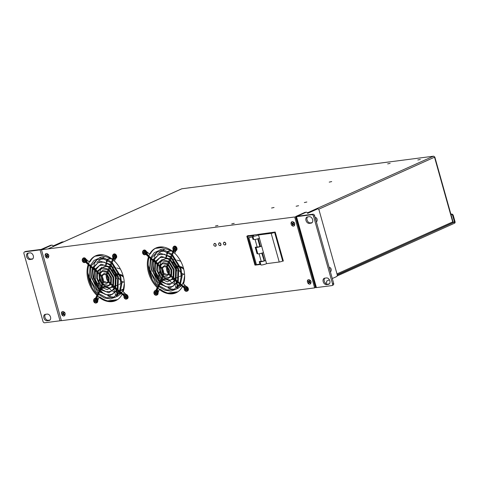 <?xml version="1.0" encoding="UTF-8"?>
<svg xmlns="http://www.w3.org/2000/svg" width="479" height="479" viewBox="0 0 479 479"><rect width="100%" height="100%" fill="white"/><g stroke="black" fill="none" stroke-linecap="round" stroke-linejoin="round"><path stroke-width="0.72" d="M120.942 293.34L120.121 293.711M434.447 156.968L434.806 156.992L434.525 157.196A1.144 0.802 -114.2 0 0 433.405 156.214L388.876 161.98A1.144 0.796 -97.4 0 1 389.038 161.932A1.144 0.796 -97.4 0 1 389.199 161.938M452.2 223.094A1.144 0.802 -114.2 0 0 452.362 223.046A1.144 0.802 -114.2 0 0 452.709 221.897L452.996 221.693L434.806 156.992M365.082 165.057A1.144 0.796 82.6 0 0 364.92 165.057A1.144 0.796 82.6 0 0 364.759 165.099L388.876 161.98M48.786 248.559L181.804 188.792L364.759 165.099M417.814 159.986L420.293 159.447L417.814 159.986M271.569 208.024L274.054 207.485L271.569 208.024M215.472 225.998L217.951 225.459L215.472 225.998M304.351 202.551L306.835 202.012L304.351 202.551M387.667 163.89L390.146 163.351L387.667 163.89M296.118 206.251L298.597 205.713L296.118 206.251M231.752 223.891L234.231 223.352L231.752 223.891M329.217 182.122L331.696 181.583L329.217 182.122M274.323 176.811A1.144 0.796 -97.4 0 1 274.479 176.769A1.144 0.796 -97.4 0 1 274.647 176.769M272.234 177.08A1.144 0.796 82.6 0 0 272.072 177.08A1.144 0.796 82.6 0 0 271.91 177.122M190.385 187.684A1.144 0.796 -97.4 0 1 190.54 187.636A1.144 0.796 -97.4 0 1 190.708 187.642M188.295 187.954A1.144 0.796 82.6 0 0 188.133 187.948A1.144 0.796 82.6 0 0 187.972 187.996M181.804 188.792A1.144 0.802 -114.2 0 0 181.643 188.84A1.144 0.802 -114.2 0 0 181.499 188.93M296.226 219.119L296.136 218.801M315.859 220.065A2.964 2.06 82.6 0 0 315.368 218.316M329.899 270.018A2.964 2.06 82.6 0 0 329.408 268.276M122.295 291.825L121.067 292.376M120.259 292.741L119.409 293.124M65.15 313.511A2.664 1.874 -114.2 0 0 65.108 313.368A2.664 1.874 -114.2 0 0 64.779 312.631L65.15 313.511M64.833 312.727A1.395 0.982 -114.2 0 0 64.108 312.11M65.054 314.218A1.395 0.982 -114.2 0 0 65.072 313.26M86.465 262.971L85.555 262.247A2.371 1.665 -114.2 0 0 86.286 259.858A2.371 1.665 -114.2 0 0 83.627 257.918L83.077 258.163A2.371 1.665 -114.2 0 1 83.418 258.067A2.371 1.665 -114.2 0 1 85.735 260.103A2.371 1.665 -114.2 0 1 85.022 262.486C82.993 263.264 81.053 260.235 83.077 258.163M87.4 262.69L88.627 263.905M86.028 259.217L89.322 261.953A24.543 17.256 65.8 0 1 95.638 255.81A24.543 17.256 65.8 0 1 112.08 258.977L112.487 258.899L112.966 257.546M96.057 255.636A24.543 17.256 -114.2 0 0 90.148 261.582L89.884 261.702M113.451 258.127L113.014 258.666M113.307 258.534L112.487 258.899M115.702 258.403L114.541 260.702L114.679 261.253A24.543 17.256 65.8 0 1 123.205 291.717L125.995 294.346M123.893 295.848L122.905 294.89M122.139 294.387L122.037 294.489A24.543 17.256 65.8 0 1 115.72 300.626A24.543 17.256 65.8 0 1 99.237 297.429L98.83 297.507L97.728 300.62M122.971 294.016L123.271 294.082M99.656 297.136L100.063 297.064A24.543 17.256 -114.2 0 0 116.128 300.435M95.489 298.261L96.788 295.681L96.656 295.13A24.543 17.256 65.8 0 1 88.16 264.737L88.184 264.594M96.297 297.926L96.069 298.375M97.231 295.477L96.788 295.681M88.759 265.097A24.543 17.256 -114.2 0 0 97.477 294.759L97.518 294.807M88.819 263.821L89.004 264.24M213.939 244.206A1.479 1.042 65.8 0 1 214.436 243.482A1.479 1.042 65.8 0 1 216.101 244.697A1.479 1.042 65.8 0 1 215.652 246.182A1.479 1.042 65.8 0 1 214.778 246.074M294.747 223.657A2.664 1.874 -114.2 0 0 294.705 223.507A2.664 1.874 -114.2 0 0 294.369 222.771L294.747 223.657M294.429 222.873A1.395 0.982 -114.2 0 0 293.699 222.25M294.645 224.358A1.395 0.982 -114.2 0 0 294.663 223.406M247.517 235.866L275.185 232.034L283.34 261.043L282.418 261.163M283.263 260.786L282.688 261.049A2.539 0.377 164.3 0 1 279.233 262.019L266.569 263.66A3.383 0.503 -15.7 0 1 263.043 264.767A3.383 0.503 -15.7 0 1 260.899 264.887L259.995 261.666A3.383 0.503 -15.7 0 0 264.24 260.971L264.564 260.929L262.348 253.032L262.025 253.074A3.383 0.503 -15.7 0 0 263.444 252.541L262.348 253.032M311.057 281.67A2.664 1.874 -114.2 0 0 311.009 281.526A2.664 1.874 -114.2 0 0 310.679 280.79L311.057 281.67M310.733 280.886A1.395 0.982 -114.2 0 0 310.009 280.269M310.955 282.376A1.395 0.982 -114.2 0 0 310.973 281.418M218.759 243.583A1.479 1.042 65.8 0 1 219.262 242.859A1.479 1.042 65.8 0 1 220.921 244.068A1.479 1.042 65.8 0 1 220.478 245.559A1.479 1.042 65.8 0 1 219.598 245.446M223.585 242.961A1.479 1.042 65.8 0 1 224.082 242.23A1.479 1.042 65.8 0 1 225.747 243.446A1.479 1.042 65.8 0 1 225.298 244.931A1.479 1.042 65.8 0 1 224.423 244.823M146.772 255.163L145.856 254.439M147.7 254.882L148.927 256.097M146.334 251.409L149.628 254.145A24.543 17.256 65.8 0 1 155.944 248.002A24.543 17.256 65.8 0 1 172.386 251.17L172.787 251.092L173.272 249.739M156.358 247.823A24.543 17.256 -114.2 0 0 150.448 253.774L150.19 253.894M173.757 250.319L173.32 250.858M173.614 250.721L172.787 251.092M176.003 250.589L174.841 252.894L174.979 253.445A24.543 17.256 65.8 0 1 183.511 283.903L186.295 286.538M184.199 288.041L183.206 287.083M182.439 286.58L182.343 286.682A24.543 17.256 65.8 0 1 176.027 292.819A24.543 17.256 65.8 0 1 159.543 289.621L159.136 289.699L158.034 292.813M183.271 286.208L183.577 286.274M159.962 289.328L160.363 289.25A24.543 17.256 -114.2 0 0 176.434 292.627M155.795 290.454L157.094 287.867L156.956 287.322A24.543 17.256 65.8 0 1 148.466 256.924L148.484 256.786M156.597 290.118L156.376 290.567M157.537 287.669L157.094 287.867M149.059 257.289A24.543 17.256 -114.2 0 0 157.783 286.951L157.825 286.999M149.119 256.008L149.31 256.433M48.846 255.499A2.664 1.874 -114.2 0 0 48.804 255.355A2.664 1.874 -114.2 0 0 48.469 254.612L48.846 255.499M48.523 254.714A1.395 0.982 -114.2 0 0 47.798 254.092M48.744 256.199A1.395 0.982 -114.2 0 0 48.762 255.247M61.402 320.679L41.469 249.769L294.699 216.981L314.631 287.891L61.402 320.679M294.699 216.981L41.469 249.769M295.519 216.61L315.451 287.52L314.631 287.891M450.931 214.341L451.092 214.323A1.694 1.192 65.8 0 1 452.751 215.778L453.302 215.532L455.05 221.753A1.144 0.796 -97.4 0 1 454.613 223.178L337.102 275.976M452.751 215.778L454.499 221.999L452.763 222.226M337.246 275L454.499 221.999M453.302 215.532A1.694 1.192 -114.2 0 0 451.643 214.077L450.883 214.173M297.555 216.083L306.063 212.263A1.694 1.18 -97.4 0 1 306.297 212.191A1.694 1.18 -97.4 0 1 307.614 213.377L317.493 208.94A1.694 1.18 -97.4 0 1 317.727 208.868A1.694 1.18 -97.4 0 1 319.044 210.053L337.162 274.521A1.694 1.18 -97.4 0 1 336.521 276.623L332.288 278.527M329.408 279.82L326.636 281.065A1.694 1.18 -97.4 0 1 325.989 283.167L325.588 283.352M315.146 217.538A2.287 1.587 -97.4 0 1 315.302 217.508A2.287 1.587 -97.4 0 1 317.074 219.107A2.287 1.587 -97.4 0 1 316.362 221.867M329.193 267.498A2.287 1.587 -97.4 0 1 329.342 267.468A2.287 1.587 -97.4 0 1 331.121 269.066A2.287 1.587 -97.4 0 1 330.408 271.821M332.893 285.107A1.694 1.192 -114.2 0 0 333.133 285.041A1.694 1.192 -114.2 0 0 333.641 283.34L314.619 215.658A1.694 1.192 -114.2 0 0 312.961 214.203L311.859 214.694L296.495 216.682A2.245 0.329 164.3 0 1 295.788 216.64A2.245 0.329 164.3 0 1 296.351 216.239L304.854 212.419A1.694 1.18 82.6 0 1 305.087 212.347L306.297 212.191M295.788 216.64L315.721 287.544A2.245 0.329 -15.7 0 0 316.427 287.592L296.495 216.682M311.859 214.694A1.694 1.192 65.8 0 1 313.517 216.149L332.546 283.837A1.694 1.192 65.8 0 1 332.031 285.538A1.694 1.192 65.8 0 1 331.791 285.604L316.427 287.592M317.727 208.868L316.523 209.03A1.694 1.18 82.6 0 0 316.29 209.095L307.488 213.047M315.972 220.478A2.287 1.587 82.6 0 0 315.871 219.262A2.287 1.587 82.6 0 0 315.344 218.244M330.013 270.437A2.287 1.587 82.6 0 0 329.911 269.222A2.287 1.587 82.6 0 0 329.39 268.204M307.608 216.915A3.383 2.377 -114.2 0 0 307.356 220.705A3.383 2.377 -114.2 0 0 310.404 222.885L312.092 222.663M309.302 223.376A3.383 2.377 65.8 0 1 306.093 220.801A3.383 2.377 65.8 0 1 307.009 217.065A3.383 2.377 65.8 0 1 307.494 216.933L309.302 216.694A3.383 2.377 65.8 0 1 312.512 219.274A3.383 2.377 65.8 0 1 311.595 223.004A3.383 2.377 65.8 0 1 311.111 223.142L309.302 223.376L310.404 222.885M326.516 277.934A3.383 2.377 65.8 0 1 329.726 280.508A3.383 2.377 65.8 0 1 328.81 284.245A3.383 2.377 65.8 0 1 328.325 284.382L326.516 284.616A3.383 2.377 65.8 0 1 323.307 282.041A3.383 2.377 65.8 0 1 324.223 278.305A3.383 2.377 65.8 0 1 324.702 278.167L326.516 277.934M324.822 278.155A3.383 2.377 -114.2 0 0 324.57 281.939A3.383 2.377 -114.2 0 0 327.612 284.125L329.307 283.903M312.961 214.203L297.591 216.191M63.659 241.853A1.694 1.18 82.6 0 0 63.3 241.817A1.694 1.18 82.6 0 0 63.06 241.883L53.181 246.326A1.694 1.18 82.6 0 0 51.864 245.14A1.694 1.18 82.6 0 0 51.63 245.206L43.122 249.026A2.245 0.329 164.3 0 1 40.068 249.888L60.001 320.798A2.245 0.329 -15.7 0 0 61.354 320.517M51.864 245.14L50.66 245.296A1.694 1.18 -97.4 0 0 50.421 245.362L41.17 249.397L25.8 251.385L24.704 251.882L40.068 249.888M24.704 251.882A1.694 1.192 -114.2 0 0 24.465 251.948L25.561 251.451A1.694 1.192 65.8 0 1 25.8 251.385M32.77 258.834L31.081 259.055A3.383 2.377 65.8 0 1 28.033 256.876A3.383 2.377 65.8 0 1 28.285 253.086M49.984 320.074L48.295 320.295A3.383 2.377 65.8 0 1 45.248 318.11A3.383 2.377 65.8 0 1 45.499 314.326M31.794 259.313A3.383 2.377 -114.2 0 0 32.273 259.175A3.383 2.377 -114.2 0 0 33.189 255.445A3.383 2.377 -114.2 0 0 29.979 252.864L28.171 253.098A3.383 2.377 -114.2 0 0 27.686 253.235A3.383 2.377 -114.2 0 0 26.77 256.972A3.383 2.377 -114.2 0 0 29.979 259.546L32.692 258.905M45.385 314.338A3.383 2.377 -114.2 0 0 44.9 314.475A3.383 2.377 -114.2 0 0 43.984 318.212A3.383 2.377 -114.2 0 0 47.193 320.786L49.008 320.553A3.383 2.377 -114.2 0 0 49.487 320.415A3.383 2.377 -114.2 0 0 50.403 316.679A3.383 2.377 -114.2 0 0 47.193 314.104L45.385 314.338M24.465 251.948A1.694 1.192 -114.2 0 0 23.95 253.648L42.978 321.331A1.694 1.192 -114.2 0 0 44.637 322.786L60.001 320.798M53.055 245.996L61.857 242.039A1.694 1.18 -97.4 0 1 62.09 241.973L63.3 241.817M257.726 238.817L259.929 246.667L261.63 246.092L265.665 260.438L264.564 260.929M261.756 253.157L264.24 260.971M263.923 260.869A2.114 0.311 164.3 0 1 261.217 261.324A2.114 0.311 164.3 0 1 261.229 261.265M261.199 261.271L260.121 261.462A3.383 0.503 -15.7 0 0 259.995 261.666M257.726 253.601L257.037 253.72L257.684 253.451M259.732 261.534L260.366 263.803L259.941 264.037L259.259 261.618L260.121 261.462M257.037 253.72L255.229 247.278L256.091 247.122A3.383 0.503 -15.7 0 0 255.96 247.326L257.774 253.768A3.383 0.503 -15.7 0 0 262.025 253.074M265.665 260.438L266.569 263.66M260.768 264.414L255.714 265.067A2.539 0.377 164.3 0 1 254.918 265.013L246.859 236.327A2.539 0.377 -15.7 0 0 247.655 236.381L253.684 235.602A3.383 0.503 -15.7 0 0 252.834 236.201A3.383 0.503 -15.7 0 0 254.978 236.081A3.383 0.503 -15.7 0 0 258.504 234.973L271.168 233.333A2.539 0.377 -15.7 0 0 274.623 232.363L275.203 232.099M259.941 264.037L256.445 264.659L248.835 237.584L252.756 236.728L253.654 239.111M256.091 247.122L257.169 246.93M253.439 239.147L253.008 239.38L253.696 239.255M253.008 239.38L252.331 236.961L248.835 237.584M255.696 247.188L257.468 253.493M257.989 238.734A3.383 0.503 -15.7 0 0 259.414 238.195L257.989 238.734A3.383 0.503 -15.7 0 1 253.744 239.428L252.834 236.201M260.534 246.589L258.313 238.692M261.63 246.092L258.504 234.973M257.199 246.924A2.114 0.311 -15.7 0 0 257.181 246.978A2.114 0.311 -15.7 0 0 259.893 246.529M255.96 247.326A3.383 0.503 -15.7 0 0 260.211 246.631M248.29 235.518L247.493 235.872A2.539 0.377 -15.7 0 0 246.859 236.327M252.331 236.961L252.756 236.728M159.962 267.468A11.125 7.82 -114.2 0 0 162.782 275.221M163.381 276.006A11.125 7.82 -114.2 0 0 164.285 277.006M176.811 270.952A11.125 7.82 -114.2 0 0 175.488 266.055L177.913 269.048M179.116 270.557L181.032 272.707M181.93 273.461L184.583 274.455M175.709 278.371L175.434 277.389A11.125 7.82 -114.2 0 0 176.23 275.832M182.044 275.377A11.125 7.82 -114.2 0 0 183.433 274.144M174.476 278.515A11.125 7.82 -114.2 0 0 174.997 277.964L174.596 278.622M166.411 278.706A11.125 7.82 -114.2 0 0 171.129 279.987M172.662 279.64A11.125 7.82 -114.2 0 0 172.961 279.52A11.125 7.82 -114.2 0 0 173.829 279.029M165.758 257.648L165.483 258.774A11.125 7.82 -114.2 0 0 163.842 259.223A11.125 7.82 -114.2 0 0 163.495 259.39M162.231 260.319A11.125 7.82 -114.2 0 0 160.088 264.731M168.71 259.199A11.125 7.82 -114.2 0 0 166.183 258.726L167.824 258.624M169.356 258.672L169.865 258.708M170.71 258.798L172.254 259.025M173.584 259.283L175.967 259.852M177.17 260.175L180.703 261.229M176.661 265.629L175.057 265.192A11.125 7.82 -114.2 0 0 172.745 261.965M171.847 251.116L170.758 250.942A20.226 14.22 -114.2 0 0 170.129 250.673L167.267 251.493M167.752 251.613A19.01 13.364 65.8 0 1 167.919 251.661L170.758 250.942M167.71 252.493L167.249 254.385M167.051 255.187L166.584 257.097M166.387 257.894L166.183 258.726M170.781 250.757L170.362 250.283M183.589 268.569L181.769 267.019A19.01 13.364 65.8 0 1 182.002 267.827L180.673 267.468M177.661 265.899L179.433 266.384M180.391 266.641L181.769 267.019M175.452 285.712L175.853 287.137L176.715 287.735M177.212 283.706L177.799 285.795A19.01 13.364 65.8 0 1 177.296 286.131L177.284 287.196M177.296 286.131L176.781 284.298M176.5 283.311L175.775 280.736M170.069 260.289L175.619 269.396L175.368 279.299L174.997 277.964M165.243 248.787L162.812 250.176M161.651 250.912L157.058 254.624M154.986 261.408L154.334 260.672A19.01 13.364 65.8 0 1 154.495 259.965L154.328 258.654M154.495 259.965L155.441 261.031M156.022 261.69L157.513 263.366M158.106 264.031L158.567 264.558M160.285 269.647L160.028 270.246M159.519 271.623L158.908 274.084M158.723 275.479L158.723 278.221M160.255 281.293L159.495 280.91L158.98 279.85M161.459 280.52L162.489 279.862M163.219 279.389L164.95 278.281M170.129 250.673L171.386 250.84M165.95 256.858L166.429 254.912M166.626 254.121L167.093 252.199M162.321 276.437L160.034 273.024L159.291 266.27M165.926 278.61L163.956 279.874M163.201 280.359L161.645 281.359M176.08 279.688L176.17 279.999M176.571 281.43L176.913 282.658M179.733 267.21L177.996 266.737M177.026 266.474L175.488 266.055M154.256 258.78L154.334 260.672M159.752 281.173L160.106 281.634M182.002 267.827L183.804 269.414M177.859 286.556L177.799 285.795M152.124 279.251L151.322 275.796M149.514 269.246L148.179 265.216M177.889 291.777L167.955 293.07M164.584 248.757A21.238 14.933 -114.2 0 0 163.95 249.505M168.44 279.658A21.238 14.933 -114.2 0 0 169.584 280.796M170.267 281.407A21.238 14.933 -114.2 0 0 172.386 283.029M173.123 283.502A21.238 14.933 -114.2 0 0 175.128 284.568M177.709 285.484A21.238 14.933 -114.2 0 0 178.529 285.67M179.403 285.807A21.238 14.933 -114.2 0 0 181.278 285.909M164.285 247.254L155.298 248.415M158.459 291.603A1.742 1.221 -114.2 0 0 157.633 290.711M146.819 253.409A1.742 1.221 -114.2 0 0 147.37 252.409M167.991 293.082L177.847 291.801M148.191 265.402L152.035 279.071M156.944 247.607L162.07 246.942M176.547 292.573L169.889 293.429M150.951 276.832L148.4 267.761M173.506 251.709L173.877 251.697L173.548 250.96L172.889 251.631M172.979 251.948L173.614 251.984M174.554 250.984L173.877 251.697L173.548 250.96L174.625 250.81M183.81 287.047L183.259 286.22L182.727 286.831L183.81 287.053L183.487 286.31L184.565 286.532L183.798 287.053M146.975 254.505L147.562 254.894L147.089 254.385L147.011 255.493L147.538 255.067M157.441 289.963L157.094 290.4M157.441 289.957L157.363 290.472L156.657 289.729L162.537 275.928L168.788 277.64L170.5 276.108M186.481 288.065L186.032 289.13L187.026 290.005L186.87 290.376L185.87 289.502L185.421 290.567L185.068 290.256L185.517 289.196L184.523 288.322L184.684 287.945L185.678 288.819L186.133 287.759L186.481 288.065M186.295 287.897L185.678 288.819M184.846 288.089L185.792 289.071L185.529 290.304M185.87 289.502L186.984 290.112M187.02 291.202L187.57 290.951A2.371 1.665 -114.2 0 0 188.289 288.574A2.371 1.665 -114.2 0 0 185.63 286.628L185.08 286.879A2.371 1.665 -114.2 0 1 185.415 286.783A2.371 1.665 -114.2 0 1 187.738 288.819A2.371 1.665 -114.2 0 1 187.02 291.202C184.99 291.98 183.05 288.945 185.08 286.879M156.154 291.992L155.705 293.058L156.699 293.932L156.543 294.304L155.543 293.429L155.094 294.495L154.741 294.184L155.19 293.124L154.196 292.25L154.358 291.873L155.352 292.747L155.807 291.687L156.154 291.992M155.968 291.825L155.352 292.747M154.519 292.016L155.465 292.998L155.202 294.226M155.543 293.429L156.657 294.04M156.693 295.13L157.244 294.878A2.371 1.665 -114.2 0 0 157.962 292.501A2.371 1.665 -114.2 0 0 155.298 290.555L154.753 290.807A2.371 1.665 -114.2 0 1 155.088 290.711A2.371 1.665 -114.2 0 1 157.411 292.747A2.371 1.665 -114.2 0 1 156.693 295.13C154.663 295.908 152.723 292.873 154.753 290.807M175.11 247.619L174.661 248.679L175.655 249.553L175.5 249.93L174.5 249.056L174.051 250.116L173.697 249.804L174.146 248.745L173.153 247.871L173.314 247.493L174.308 248.367L174.763 247.308L175.11 247.619M174.925 247.451L174.308 248.367M173.476 247.637L174.422 248.619L174.164 249.852M174.5 249.056L175.613 249.661M175.649 250.751L176.2 250.505A2.371 1.665 -114.2 0 0 176.919 248.122A2.371 1.665 -114.2 0 0 174.26 246.182L173.709 246.428A2.371 1.665 -114.2 0 1 174.045 246.332A2.371 1.665 -114.2 0 1 176.368 248.367A2.371 1.665 -114.2 0 1 175.649 250.751C173.62 251.529 171.686 248.499 173.709 246.428M144.784 251.541L144.335 252.607L145.329 253.481L145.173 253.858L144.173 252.978L143.724 254.044L143.371 253.732L143.82 252.673L142.826 251.798L142.987 251.421L143.981 252.295L144.436 251.236L144.784 251.541M144.598 251.379L143.981 252.295M143.149 251.565L144.095 252.547L143.838 253.78M144.173 252.978L145.287 253.589M145.323 254.678L145.873 254.433A2.371 1.665 -114.2 0 0 146.592 252.05A2.371 1.665 -114.2 0 0 143.934 250.11L143.383 250.355A2.371 1.665 -114.2 0 1 143.718 250.26A2.371 1.665 -114.2 0 1 146.041 252.295A2.371 1.665 -114.2 0 1 145.323 254.678C143.293 255.457 141.353 252.427 143.383 250.355M99.662 275.275A11.125 7.82 -114.2 0 0 102.476 283.029M103.075 283.813A11.125 7.82 -114.2 0 0 103.979 284.813M116.511 278.76A11.125 7.82 -114.2 0 0 115.182 273.868L117.606 276.856M118.81 278.365L120.732 280.514M121.63 281.269L124.277 282.269M115.409 286.179L115.128 285.197A11.125 7.82 -114.2 0 0 115.93 283.64M121.738 283.185A11.125 7.82 -114.2 0 0 123.133 281.957M114.17 286.322A11.125 7.82 -114.2 0 0 114.697 285.771L114.289 286.43M106.11 286.52A11.125 7.82 -114.2 0 0 110.829 287.795M112.361 287.448A11.125 7.82 -114.2 0 0 112.655 287.328A11.125 7.82 -114.2 0 0 113.529 286.837M105.452 265.456L105.176 266.581A11.125 7.82 -114.2 0 0 103.536 267.031A11.125 7.82 -114.2 0 0 103.195 267.204M101.925 268.126A11.125 7.82 -114.2 0 0 99.782 272.539M108.404 267.007A11.125 7.82 -114.2 0 0 105.877 266.54L107.518 266.438M109.05 266.48L109.559 266.516M110.404 266.605L111.954 266.839M113.278 267.09L115.661 267.659M116.864 267.983L120.403 269.042M116.361 273.437L114.756 273A11.125 7.82 -114.2 0 0 112.439 269.773M111.541 258.923L110.451 258.75A20.226 14.22 -114.2 0 0 109.829 258.486L106.967 259.301M107.452 259.42A19.01 13.364 65.8 0 1 107.613 259.468L110.451 258.75M107.41 260.301L106.943 262.193M106.745 262.995L106.278 264.905M106.087 265.701L105.877 266.54M110.475 258.564L110.062 258.091M123.283 276.377L121.468 274.826A19.01 13.364 65.8 0 1 121.702 275.635L120.373 275.275M117.361 273.707L119.133 274.192M120.091 274.449L121.468 274.826M115.146 293.525L115.547 294.944L116.415 295.549M116.906 291.513L117.493 293.603A19.01 13.364 65.8 0 1 116.99 293.938L116.978 295.004M116.99 293.938L116.475 292.106M116.199 291.118L115.475 288.544M115.068 287.101L114.697 285.771M104.937 256.594L102.512 257.983M101.35 258.726L96.752 262.432M94.68 269.222L94.028 268.485A19.01 13.364 65.8 0 1 94.195 267.773L94.028 266.462M94.195 267.773L95.141 268.839M95.722 269.497L97.207 271.174M97.8 271.838L98.267 272.365M99.985 277.455L99.722 278.054M99.219 279.431L98.602 281.892M98.423 283.287L98.423 286.029M99.949 289.1L99.189 288.717L98.68 287.663M101.159 288.328L102.189 287.669M102.913 287.202L104.65 286.089M109.829 258.486L111.08 258.648M105.649 264.665L106.122 262.72M106.32 261.929L106.793 260.007M105.62 286.418L103.65 287.687M102.895 288.166L101.338 289.166M115.331 288.418L108.871 292.753L100.596 289.645M115.774 287.496L115.864 287.813M116.265 289.238L116.613 290.466M119.433 275.018L117.696 274.551M116.72 274.287L115.182 273.868M93.95 266.593L94.028 268.485M99.452 288.981L99.806 289.448M121.702 275.635L123.498 277.227M117.553 294.363L117.493 293.603M91.818 287.059L91.022 283.604M89.214 277.054L87.879 273.024M117.583 299.585L107.649 300.878M104.284 256.57A21.238 14.933 -114.2 0 0 103.644 257.313M108.134 287.466A21.238 14.933 -114.2 0 0 109.284 288.603M109.96 289.22A21.238 14.933 -114.2 0 0 112.08 290.837M112.816 291.31A21.238 14.933 -114.2 0 0 114.822 292.376M117.403 293.292A21.238 14.933 -114.2 0 0 118.223 293.477M119.103 293.621A21.238 14.933 -114.2 0 0 120.977 293.717M103.985 255.062L94.998 256.229M98.159 299.411A1.742 1.221 -114.2 0 0 97.327 298.519M86.513 261.223A1.742 1.221 -114.2 0 0 87.07 260.217M107.685 300.89L117.547 299.614M87.885 273.21L91.728 286.885M96.638 255.415L101.764 254.75M116.241 300.381L109.589 301.243M90.651 284.64L88.1 275.569M113.2 259.516L113.577 259.504L113.242 258.768L112.583 259.438M112.673 259.756L113.307 259.798M114.247 258.792L113.577 259.504L113.242 258.768L114.319 258.618M123.51 294.86L122.953 294.034L122.42 294.639L123.504 294.86L123.181 294.118M86.669 262.318L87.256 262.702L86.789 262.193L86.705 263.3L87.238 262.875M96.992 297.579L97.009 297.944L96.357 297.537L97.057 298.285L97.135 297.77L96.794 298.213M126.181 295.878L125.726 296.938L126.725 297.812L126.564 298.189L125.57 297.315L125.115 298.375L124.762 298.064L125.217 297.004L124.217 296.13L124.378 295.753L125.378 296.627L125.827 295.567L126.181 295.878M125.989 295.711L125.378 296.627M124.54 295.896L125.492 296.878L125.229 298.112M125.57 297.315L126.678 297.92M126.719 299.01L127.264 298.764A2.371 1.665 -114.2 0 0 127.983 296.381A2.371 1.665 -114.2 0 0 125.324 294.441L124.774 294.687A2.371 1.665 -114.2 0 1 125.115 294.591A2.371 1.665 -114.2 0 1 127.432 296.627A2.371 1.665 -114.2 0 1 126.719 299.01C124.69 299.788 122.75 296.758 124.774 294.687M95.854 299.8L95.399 300.866L96.399 301.74L96.237 302.117L95.243 301.237L94.788 302.303L94.435 301.992L94.89 300.932L93.89 300.058L94.052 299.68L95.052 300.555L95.501 299.495L95.854 299.8M95.662 299.638L95.052 300.555M94.213 299.824L95.165 300.806L94.902 302.039M95.243 301.237L96.351 301.848M96.393 302.938L96.938 302.692A2.371 1.665 -114.2 0 0 97.656 300.309A2.371 1.665 -114.2 0 0 94.998 298.369L94.447 298.615A2.371 1.665 -114.2 0 1 94.782 298.519A2.371 1.665 -114.2 0 1 97.105 300.555A2.371 1.665 -114.2 0 1 96.393 302.938C94.363 303.716 92.423 300.686 94.447 298.615M114.81 255.427L114.355 256.487L115.355 257.361L115.194 257.738L114.2 256.864L113.745 257.924L113.391 257.618L113.846 256.552L112.846 255.678L113.008 255.307L114.008 256.181L114.457 255.115L114.81 255.427M114.619 255.259L114.008 256.181M113.17 255.445L114.122 256.433L113.858 257.66M114.2 256.864L115.307 257.474M115.349 258.558L115.894 258.313A2.371 1.665 -114.2 0 0 116.613 255.93A2.371 1.665 -114.2 0 0 113.954 253.99L113.403 254.235A2.371 1.665 -114.2 0 1 113.745 254.139A2.371 1.665 -114.2 0 1 116.062 256.181A2.371 1.665 -114.2 0 1 115.349 258.558C113.319 259.337 111.379 256.307 113.403 254.235M84.484 259.355L84.029 260.414L85.028 261.289L84.867 261.666L83.873 260.792L83.418 261.851L83.065 261.546L83.52 260.48L82.52 259.606L82.681 259.229L83.681 260.109L84.13 259.043L84.484 259.355M84.292 259.187L83.681 260.109M82.843 259.373L83.795 260.36L83.532 261.588M83.873 260.792L84.981 261.402M225.597 243.464A1.269 0.892 -114.2 0 0 224.172 242.422A1.269 1.269 0 0 0 223.531 244.104A1.269 1.269 0 0 0 225.214 244.739A1.269 0.892 -114.2 0 0 225.597 243.464M220.771 244.092A1.269 0.892 -114.2 0 0 219.346 243.051A1.269 1.269 0 0 0 218.711 244.727A1.269 1.269 0 0 0 220.388 245.368A1.269 0.892 -114.2 0 0 220.771 244.092M215.951 244.715A1.269 0.892 -114.2 0 0 214.526 243.673A1.269 1.269 0 0 0 213.885 245.35A1.269 1.269 0 0 0 215.568 245.99A1.269 0.892 -114.2 0 0 215.951 244.715M309.865 280.82L309.41 281.886L310.41 282.76L310.248 283.131L309.248 282.257L308.799 283.323L308.446 283.011L308.901 281.951L307.901 281.077L308.063 280.7L309.057 281.574L309.512 280.514L309.865 280.82M309.674 280.652L309.057 281.574M308.225 280.844L309.171 281.826L308.913 283.053M309.248 282.257L310.362 282.867M308.41 283.664A2.371 1.665 -114.2 0 0 310.422 283.885A2.371 1.665 -114.2 0 0 310.805 281.568A2.371 1.665 -114.2 0 0 310.512 280.916A2.371 1.665 -114.2 0 0 309.901 280.167A2.371 1.665 -114.2 0 0 307.512 280.478A2.371 1.665 -114.2 0 0 308.41 283.664M310.512 280.916L310.608 281.083A1.102 0.772 65.8 0 1 310.745 281.383L310.805 281.568M293.555 222.807L293.1 223.867L294.1 224.741L293.938 225.118L292.944 224.244L292.489 225.304L292.136 224.998L292.591 223.933L291.591 223.058L291.753 222.681L292.753 223.561L293.202 222.496L293.555 222.807M293.364 222.639L292.753 223.561M291.915 222.825L292.867 223.813L292.603 225.04M292.944 224.244L294.052 224.855M292.1 225.651A2.371 1.665 -114.2 0 0 294.118 225.872A2.371 1.665 -114.2 0 0 294.495 223.555A2.371 1.665 -114.2 0 0 294.202 222.897A2.371 1.665 -114.2 0 0 293.591 222.148A2.371 1.665 -114.2 0 0 291.202 222.46A2.371 1.665 -114.2 0 0 292.1 225.651M294.202 222.897L294.298 223.064A1.102 0.772 65.8 0 1 294.435 223.37L294.495 223.555M47.655 254.648L47.199 255.708L48.199 256.582L48.038 256.96L47.044 256.085L46.589 257.145L46.235 256.84L46.691 255.774L45.691 254.9L45.852 254.529L46.852 255.403L47.301 254.337L47.655 254.648M47.463 254.481L46.852 255.403M46.014 254.666L46.966 255.654L46.703 256.882M47.044 256.085L48.151 256.696M46.2 257.492A2.371 1.665 -114.2 0 0 48.217 257.714A2.371 1.665 -114.2 0 0 48.595 255.397A2.371 1.665 -114.2 0 0 48.301 254.738A2.371 1.665 -114.2 0 0 47.69 253.996A2.371 1.665 -114.2 0 0 45.301 254.301A2.371 1.665 -114.2 0 0 46.2 257.492M48.301 254.738L48.397 254.906A1.102 0.772 65.8 0 1 48.535 255.211L48.595 255.397M63.964 312.661L63.509 313.727L64.509 314.601L64.348 314.978L63.348 314.098L62.899 315.164L62.545 314.853L63 313.793L62.001 312.919L62.162 312.542L63.156 313.416L63.611 312.356L63.964 312.661M63.773 312.5L63.156 313.416M62.324 312.685L63.27 313.667L63.012 314.901M63.348 314.098L64.461 314.709M62.51 315.511A2.371 1.665 -114.2 0 0 64.521 315.727A2.371 1.665 -114.2 0 0 64.904 313.41A2.371 1.665 -114.2 0 0 64.611 312.757A2.371 1.665 -114.2 0 0 64 312.009A2.371 1.665 -114.2 0 0 61.611 312.32A2.371 1.665 -114.2 0 0 62.51 315.511M64.611 312.757L64.707 312.925A1.102 0.772 65.8 0 1 64.845 313.23L64.904 313.41M318.631 209.269L434.525 157.196L452.709 221.897L336.988 273.892M433.405 156.214L307.38 212.838M123.486 289.029L120.708 290.28M119.672 290.741L119.367 290.879M118.552 291.244L117.026 291.933M117.121 292.274L118.846 291.501M120.54 290.735L123.337 289.484M90.148 261.582L89.322 261.953M100.063 297.064L99.237 297.429M97.477 294.759L96.656 295.13M150.448 253.774L149.628 254.145M160.363 289.25L159.543 289.621M157.783 286.951L156.956 287.322M452.727 222.585L454.385 222.37M451.092 214.323L451.643 214.077M312.015 222.735L311.111 223.142M329.229 283.975L328.325 284.382M327.612 284.125L326.516 284.616M314.619 215.658L313.517 216.149M333.641 283.34L332.546 283.837M317.493 208.94L316.29 209.095M306.063 212.263L304.854 212.419M50.421 245.362L51.63 245.206M31.081 259.055L29.979 259.546M48.295 320.295L47.193 320.786M49.906 320.146L49.008 320.553M61.857 242.039L63.06 241.883M279.233 262.019L271.168 233.333M255.714 265.067L247.655 236.381M282.688 261.049L274.623 232.363M150.34 253.882L149.514 254.247A25.285 17.777 -114.2 0 0 148.873 255.816M158.214 288.148A25.285 17.777 -114.2 0 0 159.639 289.394M183.984 286.256A25.285 17.777 -114.2 0 0 184.493 285.101M175.338 251.912A25.285 17.777 -114.2 0 0 174.47 251.14M181.445 285.712L178.158 288.268A21.238 14.933 65.8 0 1 176.715 288.795M174.661 289.172A21.238 14.933 65.8 0 1 168.111 288.011M165.387 286.562A21.238 14.933 65.8 0 1 160.633 282.46M160.046 281.784A21.238 14.933 65.8 0 1 154.322 270.857A21.238 14.933 65.8 0 1 153.424 261.121M154.238 257.301A21.238 14.933 65.8 0 1 157.693 251.601M159.327 250.301A21.238 14.933 65.8 0 1 160.746 249.529L163.201 248.841L165.68 248.829L169.907 250.068L172.823 251.762M167.62 265.51L167.638 265.875L166.985 265.468L172.865 251.667M170.302 275.042L169.77 275.467C166.788 272.419 165.86 269.09 166.985 265.468M182.864 286.825L169.77 275.467M146.67 253.283L147.502 254.014L146.963 254.457M160.106 266.851L160.495 266.432M162.632 275.838L162.537 275.928C163.537 272.689 162.68 269.665 159.962 266.857L147.011 255.493M157.292 289.771L157.31 290.136L156.657 289.729M157.22 290.525L157.729 290.478L157.028 289.735M185.253 287.31A1.946 1.371 65.8 0 1 187.163 288.981A1.946 1.371 65.8 0 1 186.295 291.016A1.946 1.371 65.8 0 1 184.391 289.34A1.946 1.371 65.8 0 1 185.253 287.31M154.927 291.238A1.946 1.371 65.8 0 1 156.837 292.909A1.946 1.371 65.8 0 1 155.968 294.944A1.946 1.371 65.8 0 1 154.064 293.268A1.946 1.371 65.8 0 1 154.927 291.238M173.883 246.859A1.946 1.371 65.8 0 1 175.793 248.535A1.946 1.371 65.8 0 1 174.925 250.565A1.946 1.371 65.8 0 1 173.021 248.894A1.946 1.371 65.8 0 1 173.883 246.859M143.556 250.786A1.946 1.371 65.8 0 1 145.466 252.457A1.946 1.371 65.8 0 1 144.598 254.493A1.946 1.371 65.8 0 1 142.694 252.816A1.946 1.371 65.8 0 1 143.556 250.786M90.034 261.69L89.214 262.061A25.285 17.777 -114.2 0 0 88.573 263.624M97.908 295.956A25.285 17.777 -114.2 0 0 99.333 297.202M123.678 294.064A25.285 17.777 -114.2 0 0 124.187 292.909M115.032 259.72A25.285 17.777 -114.2 0 0 114.17 258.947M121.145 293.519L117.852 296.082A21.238 14.933 65.8 0 1 116.409 296.603M114.361 296.98A21.238 14.933 65.8 0 1 107.805 295.818M105.087 294.369A21.238 14.933 65.8 0 1 100.333 290.274M99.74 289.591A21.238 14.933 65.8 0 1 94.016 278.664A21.238 14.933 65.8 0 1 93.124 268.929M93.938 265.109A21.238 14.933 65.8 0 1 97.387 259.408M99.021 258.109A21.238 14.933 65.8 0 1 100.44 257.337L102.901 256.648L105.374 256.636L109.607 257.876L112.523 259.57M107.32 273.317L107.338 273.683L106.685 273.281L112.559 259.474M109.996 282.849L109.469 283.275C106.488 280.227 105.56 276.898 106.685 273.281M122.564 294.633L109.469 283.275M123.175 294.118L124.259 294.34L123.498 294.86M86.364 261.091L87.196 261.821L86.657 262.264M99.8 274.659L100.189 274.245M102.326 283.646L102.344 284.011L108.482 285.454L110.194 283.915M96.914 298.333L97.429 298.291L96.728 297.543M124.953 295.118A1.946 1.371 65.8 0 1 126.857 296.794A1.946 1.371 65.8 0 1 125.995 298.824A1.946 1.371 65.8 0 1 124.085 297.148A1.946 1.371 65.8 0 1 124.953 295.118M94.626 299.046A1.946 1.371 65.8 0 1 96.53 300.716A1.946 1.371 65.8 0 1 95.668 302.752A1.946 1.371 65.8 0 1 93.758 301.075A1.946 1.371 65.8 0 1 94.626 299.046M113.583 254.666A1.946 1.371 65.8 0 1 115.487 256.343A1.946 1.371 65.8 0 1 114.625 258.373A1.946 1.371 65.8 0 1 112.715 256.702A1.946 1.371 65.8 0 1 113.583 254.666M83.256 258.594A1.946 1.371 65.8 0 1 85.16 260.271A1.946 1.371 65.8 0 1 84.298 262.3A1.946 1.371 65.8 0 1 82.388 260.63A1.946 1.371 65.8 0 1 83.256 258.594M364.92 165.057L389.038 161.932M272.072 177.08L274.479 176.769M188.133 187.948L190.54 187.636M181.643 188.84L48.696 248.571M452.362 223.046L337.222 274.784M113.188 258.66L112.367 259.031M99.776 297.004L98.955 297.375M173.494 250.852L172.668 251.224M160.082 289.196L159.256 289.567M333.133 285.041L332.031 285.538M259.103 253.804L261.217 261.324M255.067 239.458L257.181 246.978M176.703 277.838L178.679 276.946M179.529 276.569L181.242 275.796M172.961 279.52L173.907 279.095M163.842 259.223L165.56 258.45M173.626 279.221L174.212 281.311M174.482 282.257L175.206 284.843M160.004 281.526L159.495 280.91M173.494 252.253L175.452 253.924M184.643 275.67L183.625 281.724L181.936 285.065M169.332 273.832L169.482 270.072L167.428 266.743M166.728 266.216L164.525 265.588L161.824 267.707M161.573 268.773L162.124 272.132L162.986 273.599M163.746 274.437L166.764 275.676L168.883 274.569M168.764 273.042L168.704 270.294L167.297 267.743M166.548 267.072L163.812 266.569L162.417 268.605M162.513 270.761L162.704 271.395M163.794 273.317L167.458 274.689L168.368 273.904M171.518 275.922L171.787 269.773L168.368 264.288M167.71 263.773L163.04 262.594L159.669 265.522M162.95 277.018L167.44 278.772L171.117 276.646M170.883 275.365L171.009 269.994L168.033 265.073M167.387 264.534L162.483 263.618L160.315 266.084M162.656 275.617L160.704 272.539L160.058 266.941M173.763 277.892L174.093 269.479L169.386 261.893M168.734 261.366L162.177 259.504L157.429 263.552M157.124 264.366L156.807 270.114L160.22 277.658L161.303 278.832M161.932 279.413L167.411 281.856L173.38 278.628M173.123 277.329L173.314 269.695L169.051 262.678M168.404 262.139L161.16 260.666L158.07 264.115M172.757 278.083L170.111 280.592L162.267 278.628M161.645 278.03L158.004 271.737L157.795 264.953M176.009 279.862L176.398 269.18L170.404 259.504M169.752 258.971L161.315 256.421L155.184 261.588M154.873 262.39L154.394 269.952L158.765 279.592L160.279 281.227M160.914 281.802L169.171 284.939L175.631 280.61M169.428 259.744L164.477 257.289L159.83 257.714L155.825 262.151M155.537 262.971L155.699 272.03L160.621 280.431M161.249 281.017L166.476 283.903L171.44 283.544L175.009 280.059M178.248 281.826L178.703 268.881L171.422 257.115M170.775 256.576L160.453 253.337L152.945 259.618M152.627 260.42L151.987 269.785L157.304 281.526L159.262 283.622M159.896 284.191L170.039 288.023L177.883 282.58M177.607 281.269L177.925 269.096L171.087 257.9M170.446 257.349L164.303 254.247L158.507 254.762L153.585 260.181M177.254 282.029L172.763 286.496L166.65 286.945L160.231 283.406M159.603 282.826L153.394 272.329L153.286 260.995M180.493 283.796L182.038 276.652L181.008 268.581L172.44 254.726M171.793 254.181L165.71 250.798L159.585 250.254L154.316 252.661L150.699 257.648M150.382 258.45L149.574 269.617L155.849 283.454L158.244 286.011M158.878 286.58L164.824 290.208L170.907 291.106L176.272 289.13L180.128 284.556M179.853 283.233L181.23 276.467L180.23 268.803L172.105 255.511M171.464 254.96L164.105 251.2L157.178 251.81L151.34 258.211M179.499 284.005L174.093 289.448L166.824 289.981L159.214 285.795M158.579 285.221L151.083 272.629L151.035 259.025M183.259 286.22L170.302 274.856C167.59 272.048 166.728 269.024 167.728 265.785L173.596 252.02M184.032 287.137L184.421 287.478M184.565 286.532L185.002 286.915M157.292 289.807L163.285 276.245C164.411 272.623 163.483 269.294 160.501 266.246L147.514 255.02M146.047 253.816L146.873 254.541M147.424 255.121L147.502 254.014M157.363 291.334L157.729 290.478M156.519 291.262L156.855 290.478M116.397 285.646L118.379 284.754M119.223 284.376L120.936 283.604M112.655 287.328L113.601 286.903M103.536 267.031L105.26 266.258M113.319 287.029L113.912 289.118M114.176 290.07L114.9 292.651M99.698 289.334L99.189 288.717M113.194 260.061L115.152 261.732M124.336 283.478L123.319 289.532L121.636 292.873M109.026 281.646L109.182 277.886L107.128 274.551M106.422 274.03L104.218 273.395L101.524 275.515M101.273 276.587L101.823 279.94L102.686 281.413M103.446 282.245L106.464 283.484L108.583 282.376M108.458 280.856L108.398 278.101L106.991 275.551M106.242 274.88L103.506 274.383L102.111 276.419M102.207 278.568L102.398 279.203M103.488 281.125L107.158 282.502L108.062 281.712M111.218 283.73L111.487 277.586L108.068 272.096M107.404 271.581L102.74 270.401L99.369 273.329M99.075 274.15L99.728 280.832L102.015 284.245M102.65 284.831L107.134 286.58L110.811 284.454M110.577 283.173L110.709 277.802L107.733 272.88M107.08 272.341L102.183 271.431L100.009 273.892M102.356 283.424L100.398 280.347L99.758 274.748M113.457 285.7L113.792 277.287L109.086 269.707M108.428 269.174L101.877 267.312L97.123 271.359M96.818 272.174L96.501 277.928L99.919 285.466L100.997 286.64M101.632 287.22L107.11 289.663L113.074 286.436M112.822 285.143L113.014 277.503L108.751 270.491M108.104 269.946L100.853 268.479L97.764 271.928M112.451 285.897L109.811 288.406L101.961 286.436M101.338 285.837L97.698 279.544L97.488 272.761M115.702 287.669L116.098 276.988L110.104 267.312M109.452 266.779L101.015 264.228L94.884 269.396M94.573 270.198L94.094 277.76L98.458 287.4L99.979 289.035M115.062 287.107L115.319 277.209L109.769 268.096M109.122 267.551L104.177 265.097L99.53 265.528L95.525 269.958M114.703 287.867L111.134 291.358L106.17 291.711L100.943 288.825M100.315 288.238L95.393 279.838L95.231 270.779M117.948 289.633L118.403 276.688L111.122 264.923M110.469 264.384L100.147 261.145L92.639 267.426M92.327 268.228L91.681 277.592L97.003 289.334L98.961 291.43M99.596 291.998L109.739 295.83L117.577 290.388M117.307 289.077L117.624 276.91L110.787 265.707M110.14 265.156L104.003 262.055L98.201 262.576L93.279 267.989M116.954 289.843L112.463 294.31L106.344 294.753L99.925 291.214M99.297 290.633L93.088 280.137L92.98 268.803M120.187 291.603L121.732 284.46L120.708 276.389L112.14 262.534M111.487 261.989L105.404 258.606L99.285 258.061L94.016 260.468L90.393 265.462M90.076 266.258L89.274 277.431L95.543 291.268L97.938 293.819M98.578 294.387L104.518 298.016L110.601 298.914L115.966 296.938L119.828 292.364M119.546 291.046L120.93 284.281L119.93 276.611L111.805 263.318M111.158 262.767L103.799 259.013L96.878 259.624L91.04 266.025M90.735 266.833L90.782 280.437L98.279 293.028M98.908 293.609L106.518 297.788L113.786 297.261L119.199 291.813M122.953 294.034L110.002 282.664C107.284 279.856 106.428 276.832 107.428 273.599L113.289 259.828M123.726 294.944L124.115 295.286M124.259 294.34L124.702 294.723M96.992 297.615L102.979 284.053C104.105 280.431 103.177 277.101 100.195 274.054L87.214 262.827M85.747 261.624L86.573 262.348M87.118 262.929L87.196 261.821M86.705 263.3L99.662 274.665C102.374 277.479 103.236 280.502 102.237 283.736L96.357 297.537M97.063 299.147L97.429 298.291M96.213 299.07L96.548 298.291M85.567 262.241L85.022 262.486"/></g></svg>
